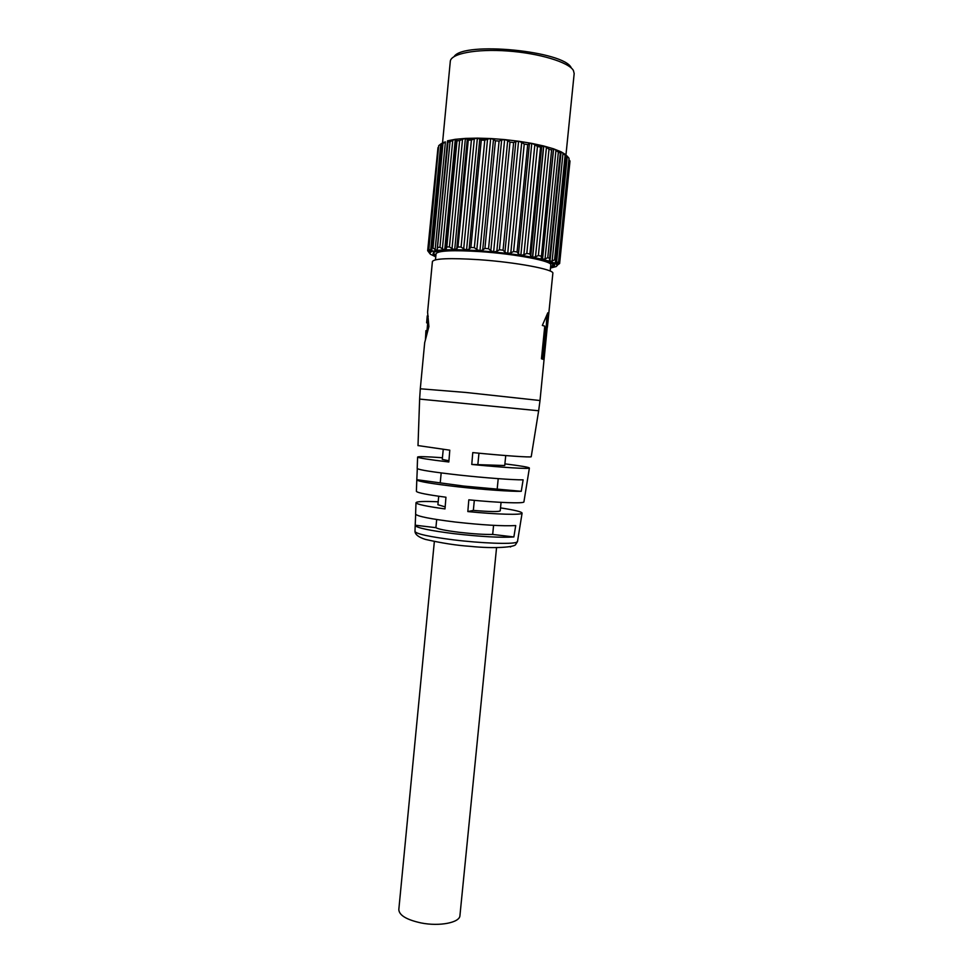 <?xml version="1.0" encoding="UTF-8"?>
<svg xmlns="http://www.w3.org/2000/svg" width="973" height="973" viewBox="0 0 973 973"><rect width="100%" height="100%" fill="white"/><g stroke="black" fill="none" stroke-linecap="round" stroke-linejoin="round"><path stroke-width="1.46" d="M511.275 546.388L510.363 546.984M542.873 359.146L546.096 327.196L547.24 327.305L543.98 359.621L541.462 358.769L544.758 326.137L542.338 325.444L547.799 312.807L547.629 325.043L552.846 273.328C554.719 269.533 516.079 262.211 478.862 259.682C449.806 257.869 434.323 258.477 432.413 261.518L427.585 312.211L428.898 326.575L424.69 342.666M434.347 541.547L398.808 909.585C399.173 915.313 406.617 919.777 421.139 922.951C439.541 926.649 459.888 922.623 459.937 915.581L496.558 547.653M418.001 445.573L449.794 450.183L448.833 461.993C429.081 459.645 418.67 458.015 417.599 457.079C418.025 456.361 426.296 456.58 442.435 457.736M416.395 491.243L416.395 491.365C417.381 492.788 427.232 494.734 445.95 497.227L445.002 508.928C426.624 506.386 416.955 504.33 415.994 502.773C416.335 501.472 423.729 501.144 438.178 501.788M415.276 525.213L435.904 527.67C438.069 529.093 445.865 530.638 459.305 532.316C473.158 533.909 484.286 534.603 492.679 534.432L513.878 536.95C501.071 537.814 481.161 536.731 454.136 533.691C429.896 530.626 416.906 527.901 415.191 525.542L415.666 514.328M415.605 513.999L415.593 514.158C417.344 516.347 430.516 518.962 455.109 522.014C482.596 525.067 502.798 526.247 515.714 525.566L513.878 536.95M416.906 479.713L463.817 486.074L521.26 491.304C511.616 491.645 483.301 489.662 458.028 486.816C432.377 483.849 418.633 481.562 416.797 479.957L417.308 468.658M417.198 468.427L417.198 468.524C419.059 469.935 432.997 472.1 459.013 475.043C484.676 477.865 513.416 480.005 523.121 479.847L521.26 491.304M492.679 534.432L493.579 525.347M497.227 488.628L498.212 478.655M550.171 271.053L550.791 264.96C552.579 261.129 515.787 253.977 480.37 251.63C452.688 249.952 437.911 250.657 436.05 253.71L435.478 259.815M435.88 255.571L433.763 253.467C430.163 245.147 543.81 254.975 552.165 263.792L553.09 265.167L550.596 266.821M553.09 265.167L553.199 263.792M552.287 262.625L549.429 260.229L560.326 152.992L558.368 152.214L547.75 257.736L549.733 258.271M435.843 255.984L433.666 254.817C429.884 250.426 445.184 249.185 479.555 251.131C522.112 253.929 563.537 262.953 552.919 266.517L550.56 267.234M565.872 155.096L567.283 156.239L556.507 262.905L554.951 263.318L557.055 264.887M558.563 261.798L569.035 158.283L558.563 261.798L556.507 262.905M565.909 154.756L560.995 151.752L549.964 261.36L561.093 151.8L563.002 153.272L552.141 260.971L550.061 261.384L554.89 263.294L555.851 260.35L566.383 156.057L565.118 155.291L554.574 259.84L555.851 260.35M565.97 154.804L574.179 73.534L573.401 70.482C568.901 62.272 539.395 53.26 507.784 51.01C476.162 48.674 450.681 53.624 450.292 61.396L442.557 142.703M558.161 263.415L556.325 266.517L550.475 268.062M560.326 152.992L560.995 151.752L553.479 148.784L542.387 259.305L541.268 258.003L551.594 149.964L541.268 258.003M552.19 149.003L553.479 148.784L543.591 145.95L532.474 257.249L530.784 255.911L541.73 146.181L540.55 147.13L529.896 253.965L530.784 255.911M435.758 256.811L430.431 254.257L429.093 250.961M437.984 147.592L427.67 250.681L429.957 253.746M427.67 250.681L428.996 252.056M429.871 252.53L430.09 250.316L429.871 252.652L432.073 251.362L430.65 250.645L440.793 143.992L438.714 145.658L428.886 249.185L430.65 250.645M438.714 145.658L428.302 249.526L429.871 252.627M440.793 143.992L442.374 143.08M442.958 143.457L441.62 143.968L431.696 248.273L432.134 251.338L437.084 250.389L435.15 249.587L445.415 141.888L442.958 143.457L433.009 248.006L435.15 249.587M445.415 141.888L442.46 142.763L441.62 143.968M431.696 248.273L433.009 248.006M447.544 140.805L437.084 250.389L447.544 140.805M450.025 141.73L447.994 142.119L437.193 250.377L444.734 249.818L442.374 248.906L452.761 140.27L450.025 141.73L439.942 247.239L442.374 248.906M452.761 140.27L455.303 139.309L447.641 140.781L447.994 142.119M437.947 247.397L439.942 247.239M455.303 139.309L444.734 249.818L455.303 139.309M462.528 139.236L465.398 138.409L455.449 139.297L456.629 139.759L446.193 248.76L444.868 249.818L454.695 249.684L452.019 248.674L462.528 139.236L459.645 140.574L449.441 246.911L452.019 248.674M446.193 248.76L446.826 246.947L449.441 246.911M459.645 140.574L456.994 140.805L446.826 246.947M456.994 140.805L456.629 139.759M465.398 138.409L454.695 249.684L465.398 138.409M474.325 138.823L477.378 138.142L465.581 138.397L467.32 138.981L456.763 248.711L454.877 249.696L466.554 250.012L463.683 248.893L474.325 138.823L471.406 140.063L461.08 247.057L463.683 248.893M456.763 248.711L457.979 246.972L461.08 247.057M471.406 140.063L468.268 140.124L457.979 246.972M468.268 140.124L467.32 138.981M477.378 138.142L466.554 250.012L477.378 138.142M487.57 139.09L490.672 138.531L477.585 138.142L479.811 138.859L469.132 249.137L466.76 250.012L479.75 250.766L476.831 249.575L487.57 139.09L484.773 140.221L474.338 247.665L476.831 249.575M469.132 249.137L470.883 247.47L474.338 247.665M484.773 140.221L481.282 140.124L470.883 247.47M481.282 140.124L479.811 138.859M490.672 138.531L479.969 250.791L490.672 138.531M501.642 140.027L504.634 139.577L490.891 138.543L493.493 139.407L482.705 250L479.969 250.791L493.627 251.946L490.818 250.681L501.642 140.027L499.088 141.073L488.555 248.723L490.818 250.681M482.705 250L484.919 248.419L488.555 248.723M499.088 141.073L495.427 140.793L484.919 248.419M495.427 140.793L493.493 139.407M504.634 139.577L493.627 251.946L504.634 139.577M515.836 141.572L518.56 141.231L504.865 139.601L507.699 140.611L496.838 251.265L493.846 251.958L507.492 253.467L504.926 252.153L515.836 141.572L513.635 142.557L503.041 250.183L504.926 252.153M496.838 251.265L499.404 249.781L503.041 250.183M513.635 142.557L509.986 142.131L499.404 249.781M509.986 142.131L507.699 140.611M518.56 141.231L507.711 253.491L518.56 141.231M529.421 143.663L531.769 143.384L518.779 141.255L521.71 142.399L510.801 252.883L507.711 253.491L520.652 255.267L518.475 253.929L529.421 143.663L527.694 144.612L517.052 251.958L518.475 253.929M510.801 252.883L513.61 251.484L517.052 251.958M527.694 144.612L524.24 144.053L513.61 251.484M524.24 144.053L521.71 142.399M531.769 143.384L520.859 255.291L531.769 143.384M541.73 146.181L543.591 145.95L531.963 143.42L534.846 144.685L523.888 254.756L520.859 255.291L532.645 257.273L543.761 145.999L546.437 147.349L535.491 256.799L532.645 257.273L542.533 259.341L553.613 148.833L555.96 150.268L545.038 258.903L542.533 259.341L549.964 261.36M523.888 254.756L526.807 253.442L529.896 253.965M540.55 147.13L537.461 146.449L526.807 253.442M537.461 146.449L534.846 144.685M553.065 266.444L553.491 264.011M553.029 266.468L553.284 263.853M535.491 256.799L538.373 255.558L540.952 256.106M551.594 149.964L549.015 149.222L538.373 255.558M549.015 149.222L546.437 147.349M557.079 265.69L557.845 264.741M545.038 258.903L547.75 257.736M558.368 152.214L555.96 150.268M558.04 264.607L559.633 263.525L569.996 161.08L569.436 160.18M557.043 264.936L559.11 262.26M552.141 260.971L554.574 259.84M565.118 155.291L563.002 153.272M571.333 68.013C565.045 51.022 463.537 41.085 454.148 56.543M566.383 156.057L565.812 154.987M567.283 156.239L569.035 158.283M465.52 139.017L474.654 138.701M477.536 138.677L488.057 138.92M534.53 144.49L543.53 146.558M433.922 252.092L433.763 253.467M425.456 339.419L425.931 330.638L425.615 338.957M427.232 315.982L426.636 322.841L427.232 315.982L427.804 318.913M425.931 330.638L427.074 330.759L427.293 331.355L426.15 331.234M427.317 315.824L428.108 315.897M426.965 321.966L428.108 322.087L427.792 322.963L426.636 322.841M427.804 322.051L428.205 318.597L427.147 318.487M546.254 327.22L546.802 315.763M547.629 325.043L547.337 327.451M424.702 342.484L420.3 388.786L465.933 392.472L540.015 400.523L547.24 327.305M441.183 472.927L440.283 482.316M436.695 519.509L435.904 527.67M438.714 496.242L437.899 504.732L445.172 506.884M443.238 449.441L442.277 459.402L448.93 460.776M504.902 463.866C520.956 465.86 529.117 467.259 529.385 468.049C529.494 469.144 502.372 467.502 471.771 464.449L504.732 465.52L505.729 455.559M478.959 453.211L477.901 464.048M471.771 464.449L472.769 452.603C503.819 455.692 531.367 457.602 531.222 456.726L531.234 456.665M500.523 507.894C514.814 510.083 522.002 511.834 522.087 513.172C522.014 515.131 496.583 514.462 467.831 511.567L473.34 510.411C489.942 511.762 498.906 511.907 500.219 510.849L501.071 502.36M474.325 500.353L473.34 510.411M467.831 511.567L468.816 499.83C498.03 502.761 523.875 503.673 523.912 501.91L523.936 501.788M517.514 541.438L516.468 542.314C511.701 544.381 481.246 543.275 453.625 539.869C429.567 536.792 416.687 534.019 414.985 531.562L414.985 531.38M540.015 400.523L538.653 410.764L419.631 399.088L418.001 445.634M430.309 252.177L430.443 250.779M522.087 513.172L517.49 541.608L515.739 544.333C515.483 547.142 494.758 548.93 469.959 546.315C456.714 545.439 441.864 543.141 425.42 539.407C418.804 537.315 415.325 534.7 414.985 531.562L415.191 525.542M415.593 514.158L415.994 502.773M416.395 491.365L416.797 479.957M417.198 468.524L417.599 457.079M555.984 263.938L558.234 261.98M431.161 251.703L429.798 249.952M428.217 316.432L427.463 316.371M428.108 318.937L427.171 318.864M427.719 322.951L426.977 330.747M420.3 388.786L419.631 399.088M523.912 501.91L529.385 468.049M531.222 456.726L538.653 410.764"/></g></svg>
